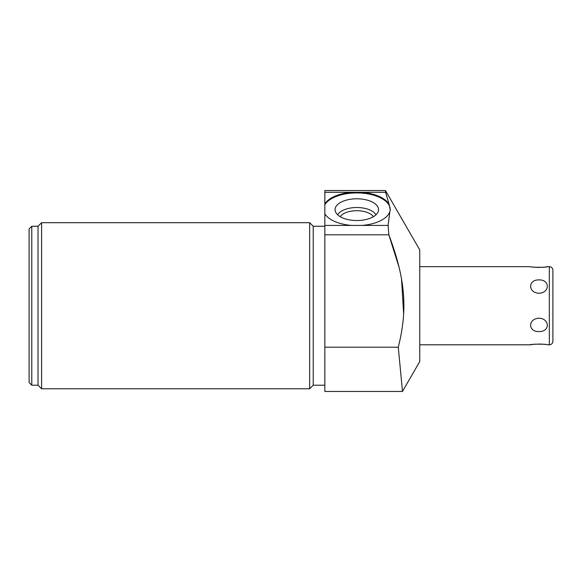 <?xml version="1.0" encoding="UTF-8"?>
<svg xmlns="http://www.w3.org/2000/svg" width="582" height="582" viewBox="0 0 582 582"><rect width="100%" height="100%" fill="white"/><g stroke="black" fill="none" stroke-linecap="round" stroke-linejoin="round"><path stroke-width="0.87" d="M324.843 225.423L351.572 225.423A33.487 16.74 180 0 1 324.843 213.87L324.843 391.453L402.489 391.453L398.277 347.199L402.489 391.453L419.76 361.546L419.76 249.925L385.48 190.547L385.626 192.344M385.48 190.547L324.843 190.547L324.843 192.307L361.451 192.307A33.487 16.74 180 0 1 389.191 204.624L390.275 210.248L389.853 211.608A33.487 16.74 180 0 1 362.048 225.423L388.107 225.423L388.834 234.801L398.903 266.767M401.558 279.382L403.661 314.207M324.843 234.801L388.834 234.801L388.107 225.423L389.853 211.608M324.843 192.307L324.843 213.87M31.777 226.26L31.777 385.204L29.1 382.527L29.1 228.937L31.777 226.26L38.026 226.26L41.598 222.688L309.66 222.688L313.232 226.26L313.232 385.204L324.843 385.204M313.232 226.26L324.843 226.26M309.66 222.688L309.66 388.776L313.232 385.204M41.598 222.688L41.598 388.776L309.66 388.776M38.026 226.26L38.026 385.204L41.598 388.776M31.777 385.204L38.026 385.204M362.048 225.423L351.572 225.423M361.451 192.307L385.611 192.307L389.191 204.624M390.275 210.248L390.005 207.468A33.487 16.74 0 0 0 359.669 192.977A33.487 16.74 0 0 0 324.843 204.675M324.843 203.904A33.487 16.74 180 0 1 352.175 192.307M356.81 198.789A21.745 10.869 0 0 0 335.232 210.997A21.745 10.869 0 0 0 356.81 220.534A21.745 10.869 0 0 0 378.387 210.997A21.745 10.869 0 0 0 356.81 198.789M324.843 347.199L398.277 347.199C407.902 308.904 405.392 278.931 388.834 234.801M375.943 214.823A19.839 9.916 180 0 0 356.81 207.519A19.839 9.916 0 0 0 337.676 214.823M340.208 216.686A17.504 8.752 0 0 1 356.81 210.706A17.504 8.752 180 0 1 373.411 216.686M419.76 344.799L530.486 344.799C529.671 343.998 547.953 343.947 547.451 344.799L549.328 344.799A3.572 3.572 0 0 0 552.9 341.227L552.9 270.237A3.572 3.572 0 0 0 549.328 266.665L547.451 266.665C548.28 267.465 529.984 267.524 530.486 266.665L419.76 266.665M538.968 331.565C550.07 331.966 550.07 318.66 538.968 318.201C527.874 318.66 527.874 331.966 538.968 331.565M538.968 293.263C550.07 292.804 550.07 279.505 538.968 279.906C527.874 279.505 527.874 292.804 538.968 293.263M545.101 344.435L543.559 344.26M542.169 344.144L538.532 344.035M535.782 344.144L534.414 344.253M532.741 344.449L530.486 344.799M532.806 267.029L534.414 267.211M535.782 267.327L539.398 267.436M542.169 267.327L543.552 267.211M545.152 267.022L547.451 266.665M552.9 341.227L552.9 270.237M549.328 344.799L549.328 266.665"/></g></svg>
